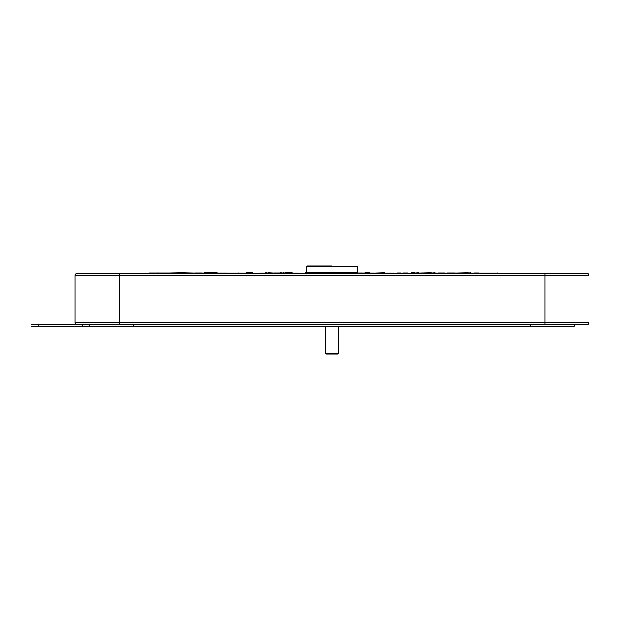 <?xml version="1.0" encoding="UTF-8"?>
<svg xmlns="http://www.w3.org/2000/svg" width="620" height="620" viewBox="0 0 620 620"><rect width="100%" height="100%" fill="white"/><g stroke="black" fill="none" stroke-linecap="round" stroke-linejoin="round"><path stroke-width="0.93" d="M156.891 272.924L530.263 273.288M156.891 272.994L150.055 272.994M332.026 265.949L307.063 265.949L306.327 266.685L306.474 272.994M337.9 354.051L326.151 354.051L325.415 353.315L338.636 353.315L337.9 354.051M473.959 272.924L478.756 272.924M497.465 272.924L498.379 272.994M437.883 272.924L444.796 272.924L437.883 272.924M447.097 272.924L455.25 272.924L447.097 272.924M407.642 272.924L403.256 272.924L407.642 272.924M396.947 272.924L400.962 272.924L396.947 272.924M238.654 272.924L237.677 272.994M280.728 272.924L274.164 272.924M195.168 272.994L181.528 272.699L189.588 273.288M157.441 272.924L149.474 272.994C151.125 272.994 151.125 272.994 149.474 272.994L149.939 272.994L149.474 272.924C151.125 272.924 151.125 272.924 149.474 272.924L149.939 272.924M589 275.489L75.051 275.489A2.201 2.201 0 0 1 77.252 273.288L119.102 273.288L77.252 273.288A2.201 2.201 0 0 0 75.051 275.489L75.051 322.485A2.201 2.201 0 0 0 77.252 324.686L586.799 324.686A2.201 2.201 0 0 0 589 322.485L589 275.489A2.201 2.201 0 0 0 586.799 273.288L544.949 273.288L544.949 324.686M77.252 324.686A2.201 2.201 0 0 1 75.051 322.485L119.102 322.485L119.102 273.288L544.949 273.288M157 272.994L166.222 272.924M149.474 272.924L181.528 272.994M195.168 272.924L201.733 272.924M357.624 272.924L374.674 272.994M181.528 272.699L166.222 272.994M230.679 272.994L204.205 272.994M204.205 272.699L217.256 272.699M252.425 272.699L246.101 272.699L252.425 272.994M246.101 272.994L238.654 272.994M265.693 272.699L268.166 272.994L259.695 272.994M268.166 272.699L274.164 272.994M288.021 272.699L292.183 272.699L285.169 272.699L288.021 272.994M280.728 272.699L283.201 272.994L280.728 272.699M292.183 272.994L297.678 272.994M283.201 272.699L285.169 272.994M305.296 272.699L307.597 272.699L305.296 272.994M309.892 272.699L307.597 272.699L309.892 272.699M324.934 272.994L334.459 272.994M324.934 272.699L315.751 272.994M357.608 272.994L347.185 272.994M347.185 272.699L345.704 272.994M348.502 272.699L342.434 272.699L348.006 272.994M384.516 272.994L394.041 272.994M384.516 272.699L375.333 272.994M403.256 272.994L400.962 272.994M435.193 272.994L437.883 272.994M435.193 272.699L431.125 272.994M431.125 272.699L418.639 272.994M418.639 272.699L414.454 272.994M411.757 272.699L414.454 272.699L411.757 272.994M447.097 272.994L444.796 272.994M470.782 272.994L473.959 272.994M470.782 272.699L468.309 272.994M468.309 272.699L455.25 272.994M497.465 272.994L478.756 272.994M364.885 272.699L367.179 272.699L364.885 272.699M369.474 272.699L367.179 272.699L369.474 272.699M38.339 324.686L38.339 326.151L31 326.151L31 324.686L82.398 324.686L82.398 326.151L574.314 326.151L574.314 324.686M38.339 326.151L82.398 326.151M89.737 324.686L89.737 326.151M306.327 266.685L357.724 266.685L357.724 272.552L306.327 272.552M589 322.485L119.102 322.485L119.102 324.686M77.252 273.288A2.201 2.201 0 0 0 75.051 275.489M530.263 324.686L530.263 326.151M133.788 324.686L133.788 326.151M357.724 272.552L357.577 272.994M357.724 266.685L356.988 265.949M338.636 326.151L338.636 353.315M325.415 326.151L325.415 353.315"/></g></svg>
